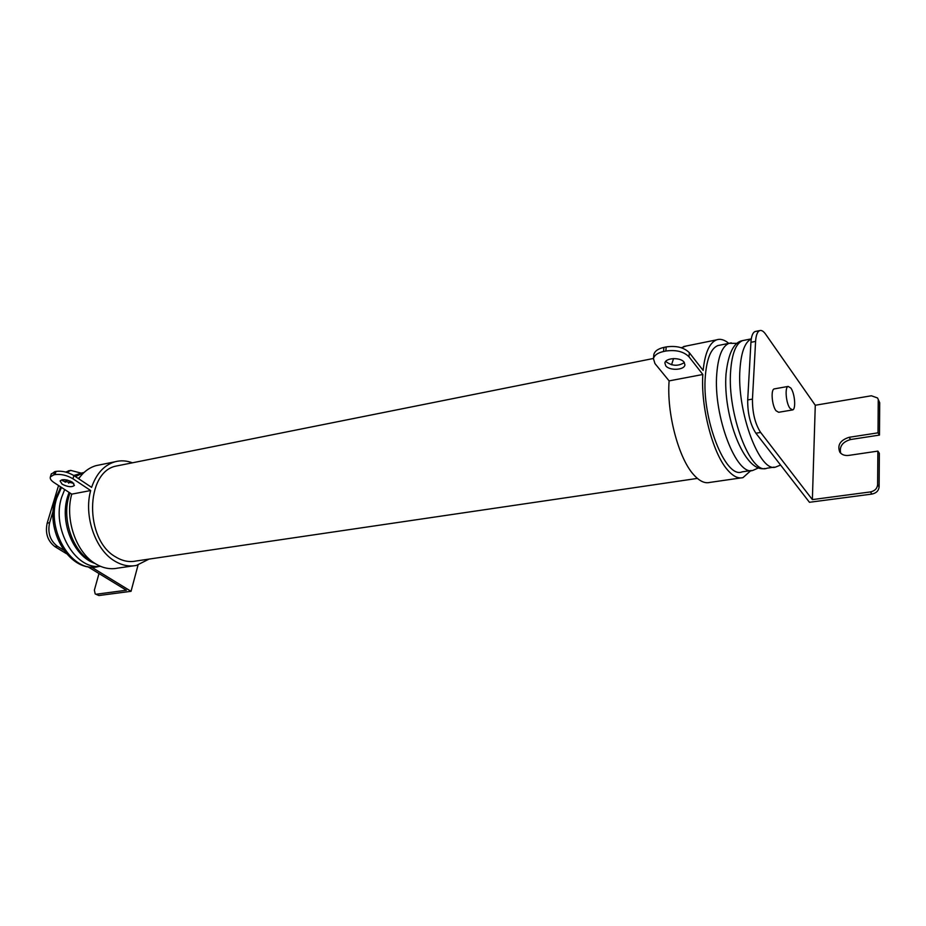 <?xml version="1.0" encoding="UTF-8"?>
<svg xmlns="http://www.w3.org/2000/svg" width="926" height="926" viewBox="0 0 926 926"><rect width="100%" height="100%" fill="white"/><g stroke="black" fill="none" stroke-linecap="round" stroke-linejoin="round"><path stroke-width="1.39" d="M790.017 408.378C785.989 403.319 784.623 387.022 788.153 386.42L790.827 388.029C794.821 393.18 796.163 409.292 792.621 409.917L790.017 408.378M792.262 409.986L778.673 412.278L776.023 410.75C771.948 405.727 770.629 389.522 774.217 388.908L774.599 388.839M720.22 345.085L717.882 345.56C711.052 348.373 706.885 358.362 705.38 375.528C701.364 417.996 725.475 479.413 742.12 471.855L751.333 470.501M73.744 483.303L63.107 481.022L61.718 479.865M62.146 484.194C67.795 487.03 71.881 487.435 74.416 485.386L72.39 482.191C66.741 479.332 62.644 478.927 60.086 480.964L62.146 484.194M684.349 362.552C678.226 366.407 672.137 366.129 666.107 361.73L665.794 361.314M684.106 362.193L684.916 364.879C684.476 370.226 669.382 370.909 665.748 365.793L664.903 363.038C665.331 357.725 680.529 357.031 684.106 362.193M51.185 474.239L54.75 471.658L53.766 474.864L50.374 476.878C49.738 478.592 50.942 480.478 53.986 482.539L71.742 494.137C64.577 519.092 76.129 552.579 95.482 563.749C102.832 568.17 110.194 569.629 117.556 568.147L133.159 565.89M71.742 494.137L90.679 490.537C83.595 515.736 95.204 549.593 114.5 560.924C121.827 565.392 129.154 566.897 136.481 565.404L149.051 559.084M697.382 478.406L135.902 561.029C129.131 562.418 122.371 561.029 115.611 556.885C84.428 539.708 85.238 471.913 116.063 466.079L119.547 465.373M666.199 346.926C676.362 345.502 684.071 347.435 689.338 352.702L689.002 356.823C683.735 351.544 676.015 349.623 665.829 351.035L666.199 346.926L663.919 347.389L663.548 351.498C657.668 352.829 654.3 355.225 653.455 358.675L654.948 363.559L669.116 380.887C666.535 412.834 678.561 458.289 693.643 474.679C699.396 481.138 704.802 483.708 709.86 482.411L740.777 477.943M669.116 380.887L702.834 374.486C700.623 406.815 712.615 452.964 727.304 469.667C732.894 476.242 738.126 478.892 742.999 477.619L750.893 470.558M91.442 567.094L131.041 591.309L138.055 565.022M95.204 593.936L98.885 595.534L95.204 593.936L94.371 590.128L99.001 573.553M53.141 511.013L49.61 522.704C47.492 532.797 50.097 540.657 57.412 546.282L63.732 550.137M96.617 594.179L126.364 590.244L87.727 566.666M66.522 553.725L54.97 546.676C47.643 541.062 45.05 533.214 47.168 523.132L58.558 485.525M98.885 595.534L131.041 591.309M62.598 479.703L62.366 480.478M60.468 486.775L59.924 488.581M80.886 473.047L70.712 470.396L66.961 472.422M65.688 472.063L69.6 470.628M686.328 345.988L681.258 347.736M673.549 358.57L671.558 364.775M728.797 343.372C724.479 339.726 720.405 338.557 716.562 339.865C709.455 342.759 704.975 352.945 703.135 370.423L689.338 352.702M689.002 356.823L702.834 374.486M99.939 464.84L96.096 465.628C89.243 467.584 83.433 471.959 78.664 478.742L78.814 478.522M132.383 462.803C126.48 460.581 120.635 460.245 114.847 461.819C104.106 465.107 96.362 473.626 91.605 487.365L73.918 475.582L72.957 478.777L90.679 490.537M53.766 474.864L55.028 474.61L56.011 471.403C61.961 470.674 67.922 472.063 73.918 475.582M72.957 478.777C66.961 475.269 60.989 473.88 55.028 474.61M54.75 471.658L56.011 471.403M653.744 355.503L653.825 354.6C654.682 351.139 658.039 348.732 663.919 347.389M663.548 351.498L665.829 351.035M877.559 397.983L879.7 402.717L877.559 397.983L871.389 395.772L815.274 405.252L765.605 334.17C763.499 331.195 761.519 330.003 759.69 330.605C757.364 331.635 755.998 335.235 755.593 341.393L752.456 399.106C752.352 412.707 755.072 423.819 760.64 432.442L812.368 499.6L870.428 491.926C874.757 490.977 877.153 488.592 877.617 484.761L877.871 451.112L879.353 453.323L879.121 486.926C878.658 490.757 876.262 493.141 871.945 494.079L809.451 502.286L755.894 433.218C750.303 424.617 747.571 413.517 747.699 399.939L750.928 342.319C751.356 336.161 752.734 332.573 755.072 331.543L755.905 331.381M879.7 402.717L879.48 435.081L878.01 432.836L878.242 400.426M840.692 453.196C839.199 446.471 842.51 441.91 850.612 439.514L879.48 435.081M815.274 405.252L812.368 499.6M877.871 451.112L848.772 455.395C844.813 455.858 841.827 454.782 839.813 452.177C837.104 445.163 840.195 440.197 849.096 437.303L878.01 432.836M731.274 342.863L729.051 343.315C722.315 346.116 718.229 356.14 716.805 373.375C712.974 416.005 736.957 477.758 753.359 470.2L758.892 467.711M744.863 340.155L742.594 340.606C735.973 343.396 731.991 353.443 730.66 370.747C727.037 413.586 750.882 475.744 766.994 468.197L774.182 467.132M751.275 338.951C744.979 342.03 741.205 352.042 739.978 368.988C736.506 411.966 760.246 474.378 776.162 466.843L780.583 465.06M765.084 445.07L773.974 456.53M64.693 489.53L61.683 497.158C51.15 528.214 75.272 570.208 100.378 566.284M70.006 492.991L69.091 495.757C61.232 520.018 73.686 553.702 93.399 562.371M61.498 487.446L56.787 498.084C45.617 530.656 72.749 573.958 98.457 566.562L100.274 566.295M57.412 546.282L54.97 546.676M47.168 523.132L49.61 522.704M82.449 472.804L73.825 475.524M67.401 480.108L65.376 482.203M73.744 475.466L84.081 472.457L75.411 476.577M70.376 481.103L68.64 483.21M755.593 341.393L750.928 342.319M747.699 399.939L752.456 399.106M760.64 432.442L755.894 433.218M871.945 494.079L870.428 491.926M877.617 484.761L879.121 486.926M849.096 437.303L850.612 439.514M788.153 386.42L774.217 388.908M765.073 468.487C744.411 473.267 722.801 415.809 726.019 373.988C728.311 353.257 733.832 342.134 742.594 340.606L751.287 338.87M116.063 466.079L653.467 358.466M95.042 563.471C73.27 556.248 59.449 521.94 67.633 496.602L69.103 492.412M95.54 567.001C68.478 570.821 44.946 529.695 55.363 498.906L60.896 487.053M64.924 482.006L66.996 480.015M78.27 478.476L79.96 476.959M683.666 346.532L716.562 339.865M96.096 465.628L114.847 461.819M737.316 343.338L729.051 343.315L717.882 345.56M50.374 476.878L51.358 473.695M653.825 354.6L653.455 358.675M759.69 330.605L755.072 331.543M68.293 470.883L70.712 470.396"/></g></svg>
